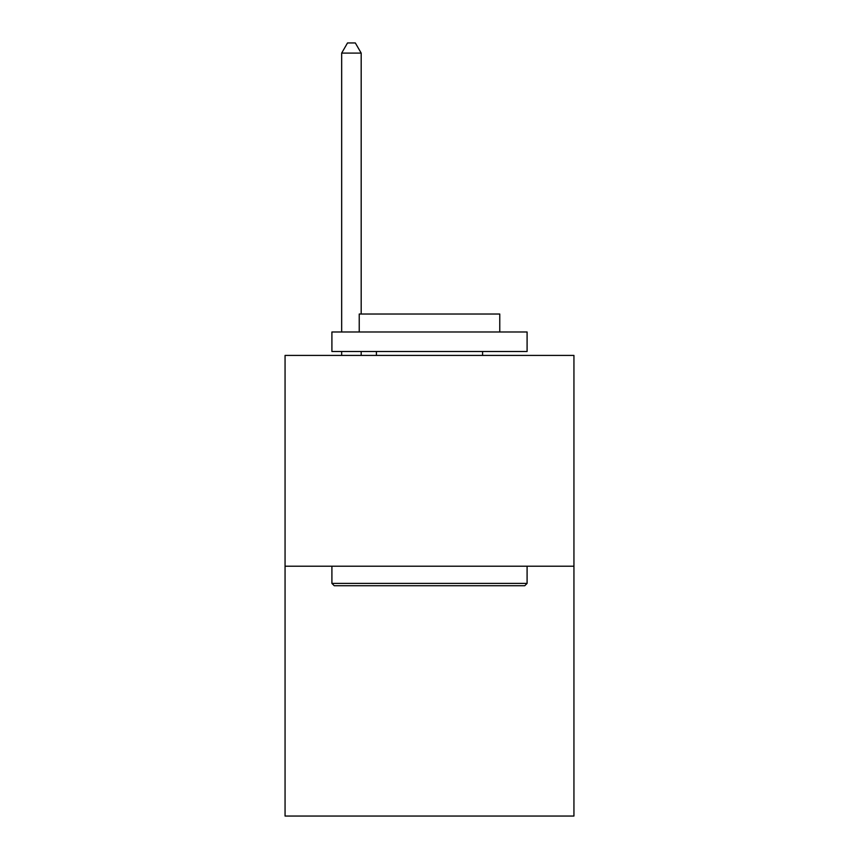 <?xml version="1.0" encoding="UTF-8"?>
<svg xmlns="http://www.w3.org/2000/svg" width="859" height="859" viewBox="0 0 859 859"><rect width="100%" height="100%" fill="white"/><g stroke="black" fill="none" stroke-linecap="round" stroke-linejoin="round"><path stroke-width="1.29" d="M573.941 566.21L573.941 355.411L285.059 355.411L285.059 816.05L573.941 816.05L573.941 566.21L285.059 566.21M524.752 585.731L334.248 585.731L331.907 583.39L527.093 583.39L524.752 585.731M331.907 331.982L527.093 331.982L527.093 351.503L331.907 351.503L331.907 331.982M499.766 331.982L499.766 314.029L359.234 314.029L359.234 331.982M331.907 566.21L331.907 583.39M527.093 566.21L527.093 583.39M376.414 351.503L376.414 355.411M482.586 351.503L482.586 355.411M361.188 314.029L361.188 53.097L341.667 53.097L341.667 331.982M341.667 351.503L341.667 355.411M361.188 351.503L361.188 355.411M341.667 53.097L347.519 42.95L355.325 42.95L361.188 53.097"/></g></svg>
